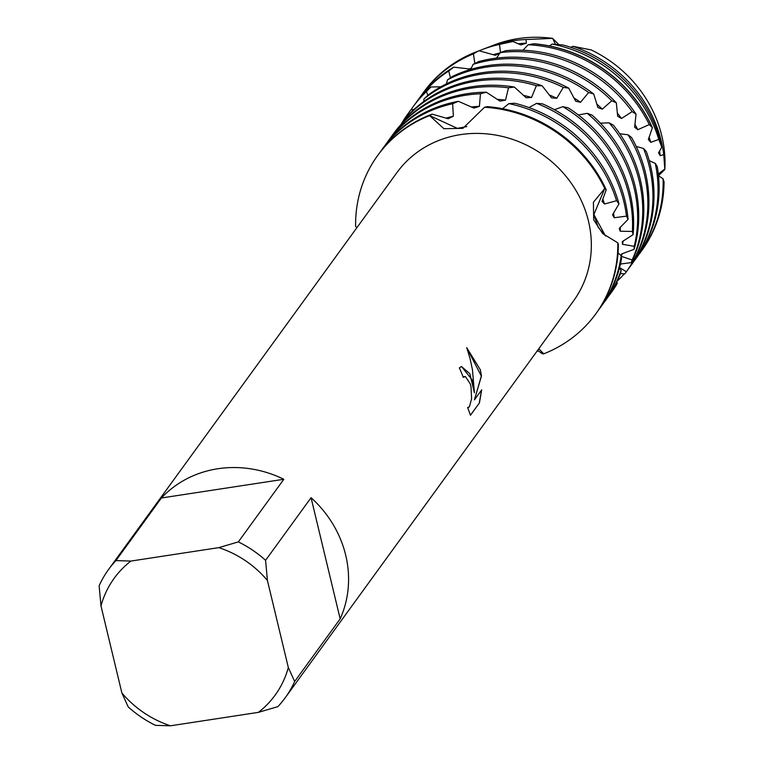 <?xml version="1.0" encoding="UTF-8"?>
<svg xmlns="http://www.w3.org/2000/svg" width="764" height="764" viewBox="0 0 764 764"><rect width="100%" height="100%" fill="white"/><g stroke="black" fill="none" stroke-linecap="round" stroke-linejoin="round"><path stroke-width="1.15" d="M661.796 135.801A122.679 112.757 36 0 1 664.861 168.844A122.679 112.757 36 0 0 664.871 168.682A122.679 112.757 36 0 0 661.796 135.801A122.679 112.757 36 0 0 591.107 49.899A122.679 112.757 36 0 1 661.796 135.801M472.629 380.501L474.415 392.811L472.467 369.843L470.061 358.583L466.718 347.668L480.375 369.843L481.463 376.022L474.425 399.858L481.692 389.85L479.429 402.924L470.462 415.272L467.644 407.489L469.382 406.849L471.589 398.903L471.025 386.909L470.223 383.814L465.429 376.595L463.242 377.33A109.156 100.323 -144 0 0 459.336 367.904L461.494 366.472L472.629 380.501M294.665 681.488L288.324 667.526L267.419 580.468L265.576 560.318L311.063 497.698A109.156 100.323 36 0 1 345.7 555.218A109.156 100.323 36 0 1 340.161 618.869L294.665 681.488A109.156 100.323 36 0 1 285.201 697.78A109.156 100.323 36 0 1 277.886 706.633L258.404 712.363L170.448 725.8A99.454 91.413 36 0 1 121.877 692.958L128.218 706.92A109.156 100.323 36 0 0 155.455 725.342L170.448 725.8M130.902 561.062L115.908 560.604L161.405 497.985L283.826 479.276L238.339 541.896L218.848 547.626L130.902 561.062A99.454 91.413 36 0 0 100.982 605.9L99.129 585.749A109.156 100.323 36 0 1 108.584 569.466L396.841 172.702A109.156 100.323 36 0 1 503.925 136.823A109.156 100.323 36 0 1 588.461 221.073A109.156 100.323 36 0 1 573.458 301.016L285.201 697.78M538.782 348.737L543.758 353.808L538.725 348.823L543.758 353.808L542.325 353.827L537.636 350.323M596.006 313.565A134.779 123.873 -144 0 0 596.283 313.192A134.779 123.873 -144 0 0 618.353 244.337L617.799 242.847A134.779 123.873 36 0 1 543.758 353.808A134.779 123.873 36 0 0 595.748 313.928A134.779 123.873 36 0 0 617.799 242.847L602.691 233.564L593.685 219.889L593.399 202.25L604.754 188.507L593.857 214.569L605.499 235.99L598.25 227.395L593.857 214.569L604.754 188.507L606.224 189.758L602.032 201.419L604.486 204.026L616.567 200.703L618.983 203.912L612.508 214.865L614.227 217.74L626.509 216.126L628.075 219.354A134.779 123.873 -144 0 0 624.99 200.464A134.779 123.873 -144 0 0 542.268 103.789L536.614 103.379L528.955 107.552M463.204 377.235L464.436 376.49M470.404 415.196L479.429 402.924M461.427 366.481L469.831 373.692L474.415 392.811M468.256 407.642L467.673 407.575M479.314 402.943L481.568 390.032M474.425 399.858L481.349 376.041L466.756 347.773M606.224 189.758A134.779 123.873 -144 0 0 487.384 106.654L484.557 107.227L462.898 128.333L443.884 128.696L429.654 115.612A134.779 123.873 36 0 0 355.613 226.574L357.046 227.481M491.338 46.107A122.679 112.757 36 0 1 552.611 38.372L555.466 44.302L552.611 38.372L558.78 44.579M355.613 226.574A134.779 123.873 36 0 1 377.674 155.493A134.779 123.873 36 0 1 429.654 115.612L457.359 128.362L466.833 126.566L457.359 128.362L429.654 115.612L432.157 114.132L448.191 118.735M591.107 49.899L572.943 46.317A126.958 116.691 36 0 1 661.328 141.397A126.958 116.691 36 0 1 663.744 154.586L664.823 169.56L658.482 175.663M484.557 107.227A134.779 123.873 36 0 1 604.754 188.507A134.779 123.873 36 0 0 484.557 107.227M161.405 497.985A109.156 100.323 36 0 1 283.826 479.276M100.982 605.9L121.877 692.958M288.324 667.526A99.454 91.413 36 0 1 258.404 712.363M218.848 547.626A99.454 91.413 36 0 1 267.419 580.468M108.584 569.466A109.156 100.323 36 0 1 115.908 560.604M238.339 541.896A109.156 100.323 36 0 1 265.576 560.318M311.063 497.698L340.161 618.869M486.592 47.884A126.958 116.691 36 0 1 488.139 47.282L494.442 44.866A122.679 112.757 36 0 1 552.611 38.372L526.004 39.527L526.348 43.185L520.895 44.914L512.95 41.485M621.189 255.673A134.779 123.873 36 0 1 600.303 307.653L601.373 306.183A134.779 123.873 -144 0 0 621.524 258.757L621.189 255.673L618.047 252.932M448.191 118.726L453.348 116.233L452.651 103.732L458.429 101.316L473.919 108.106L479.41 106.339L480.461 93.791L486.324 92.205A134.779 123.873 -144 0 0 467.119 93.705A134.779 123.873 -144 0 0 388.389 140.738L387.329 142.209A134.779 123.873 36 0 1 466.05 95.175A134.779 123.873 36 0 1 480.461 93.791M471.207 107.017A123.711 113.702 36 0 1 479.41 106.339M605.403 300.644L606.463 299.173A134.779 123.873 -144 0 0 620.635 273.111L621.142 270.246A134.779 123.873 36 0 1 605.403 300.644A134.779 123.873 36 0 1 603.34 303.384M621.142 270.246L619.442 268.135M536.614 103.379A134.779 123.873 36 0 1 623.921 201.935A134.779 123.873 36 0 1 626.509 216.126M486.324 92.215L500.048 101.135L505.529 100.122L508.509 87.812L514.382 87.048A134.779 123.873 -144 0 0 472.209 86.695A134.779 123.873 -144 0 0 393.489 133.729L392.419 135.199A134.779 123.873 36 0 1 471.149 88.156A134.779 123.873 36 0 1 508.509 87.812M497.163 99.377A123.711 113.702 36 0 1 505.529 100.122M610.493 293.624L611.563 292.163A134.779 123.873 -144 0 0 616.042 285.507L617.302 283.072A134.779 123.873 36 0 1 610.493 293.624A134.779 123.873 36 0 1 608.44 296.365M617.302 283.072L616.739 282.069M562.848 106.683A134.779 123.873 36 0 1 629.02 194.925A134.779 123.873 36 0 1 632.382 231.463L633.098 234.643A134.779 123.873 -144 0 0 630.08 193.454A134.779 123.873 -144 0 0 568.13 107.81L562.848 106.683L554.406 109.71M514.382 87.058L526.138 97.744L531.543 97.486L536.366 85.721L542.106 85.769A134.779 123.873 -144 0 0 477.309 79.676A134.779 123.873 -144 0 0 407.317 116.099L403.211 120.97L403.287 121.982M523.311 95.328A123.711 113.702 36 0 1 531.543 97.486M403.211 120.97A134.779 123.873 36 0 1 476.239 81.146A134.779 123.873 36 0 1 536.366 85.721M587.239 113.33A134.779 123.873 36 0 1 634.11 187.906A134.779 123.873 36 0 1 634.225 246.314L634.11 249.293A134.779 123.873 -144 0 0 635.18 186.435A134.779 123.873 -144 0 0 592.062 115.106L587.239 113.33L578.377 114.992M542.106 85.769L551.56 97.84L556.746 98.289L563.307 87.382L568.779 88.185A134.779 123.873 -144 0 0 482.399 72.666A134.779 123.873 -144 0 0 428.709 94.593L424.001 98.852L423.753 101.507M549.058 94.851A123.711 113.702 36 0 1 556.746 98.289M424.001 98.852A134.779 123.873 36 0 1 481.339 74.137A134.779 123.873 36 0 1 563.307 87.382M609.156 122.87A134.779 123.873 36 0 1 639.201 180.896A134.779 123.873 36 0 1 632.153 259.961L631.236 262.606A134.779 123.873 -144 0 0 640.27 179.425A134.779 123.873 -144 0 0 613.387 125.191L609.156 122.87L600.351 123.138M568.769 88.185L575.674 101.201L580.506 102.29L588.662 92.511L593.714 94.001A134.779 123.873 -144 0 0 487.499 65.656A134.779 123.873 -144 0 0 452.68 76.314L447.465 79.857L446.424 83.887M573.726 97.811A123.711 113.702 36 0 1 580.506 102.29M447.465 79.857A134.779 123.873 36 0 1 486.429 67.127A134.779 123.873 36 0 1 588.662 92.511M628.056 134.779A134.779 123.873 36 0 1 644.3 173.886A134.779 123.873 36 0 1 626.365 271.774L626.843 271.124A134.779 123.873 -144 0 0 645.37 172.416A134.779 123.873 -144 0 0 631.599 137.53L628.056 134.779L619.776 133.767M619.585 267.591L626.365 271.774L624.713 273.961L620.483 273.512M593.704 94.001L597.897 107.504L602.261 109.156L611.802 100.752L616.309 102.825A134.779 123.873 -144 0 0 492.589 58.647A134.779 123.873 -144 0 0 478.656 61.578L473.078 64.357L470.853 69.352M596.655 103.961A123.711 113.702 36 0 1 602.261 109.156M473.078 64.357A134.779 123.873 36 0 1 491.519 60.117A134.779 123.873 36 0 1 611.802 100.752M630.873 265.586L631.933 264.115A134.779 123.873 -144 0 0 650.46 165.406A134.779 123.873 -144 0 0 646.325 151.549L643.546 148.502A134.779 123.873 36 0 1 649.39 166.877A134.779 123.873 36 0 1 630.873 265.586A134.779 123.873 36 0 1 628.81 268.326M624.217 273.894A134.779 123.873 36 0 1 617.207 281.181L617.14 281.228M616.309 102.825L617.694 116.329L621.504 118.458L632.172 111.62L636.049 114.18L634.636 127.216L637.787 129.708L649.304 124.57L652.38 127.655L648.34 139.592L650.775 142.324L658.807 139.42L661.786 147.146A129.068 118.63 -144 0 0 661.108 144.148A129.068 118.63 -144 0 0 563.001 45L552.047 44.073L549.517 45.945M617.197 112.91A123.711 113.702 36 0 1 621.504 118.458M636.049 114.18A134.779 123.873 -144 0 0 505.997 50.634L500.181 52.611A134.779 123.873 36 0 1 632.172 111.62M500.191 52.611L496.543 58.102M512.959 41.476A129.068 118.63 -144 0 0 509.922 41.905A129.068 118.63 -144 0 0 485.035 48.476L481.826 49.708A131.255 120.636 36 0 1 499.484 44.436L512.959 41.476M518.193 43.787A123.711 113.702 36 0 1 526.348 43.185M488.139 47.282A126.958 116.691 36 0 1 512.615 40.826A126.958 116.691 36 0 1 526.004 39.527M664.861 168.959L658.31 174.039M628.065 219.354L619.251 228.407L620.196 231.215L632.382 231.463M633.098 234.643L622.297 241.625L622.469 244.299L634.225 246.314M634.11 249.293L621.705 253.915L621.132 256.312M621.275 256.322L632.153 259.961M631.236 262.606L620.444 264.038M407.546 115.861L407.116 114.982L410.898 109.854L414.164 109.328M427.85 95.366L426.455 91.556L430.896 87L440.895 86.781M450.435 77.813L448.735 71.042L453.73 67.156L470.949 69.152M474.836 63.46L473.422 53.862L478.035 51.169L479.066 50.787L495.33 55.285L500.611 52.811M500.496 52.496L499.484 44.436M572.943 46.317L570.746 47.32M652.38 127.655A134.607 123.72 -144 0 0 534.084 43.749L528.115 44.761L522.996 50.252M661.786 147.146L658.539 152.867L660.211 155.703L663.744 154.586M663.887 187.591A134.607 123.72 -144 0 0 663.887 187.457A134.607 123.72 -144 0 0 664.05 181.994L663.076 178.766L658.492 175.768M655.283 163.391A134.779 123.873 36 0 1 635.963 258.566L637.033 257.096A134.779 123.873 -144 0 0 657.25 166.6L655.283 163.391L649.219 160.641M643.546 148.502L636.211 146.44M618.983 203.912A134.779 123.873 -144 0 0 514.697 103.235L508.881 103.627L502.55 108.708M659.533 150.986A123.711 113.702 36 0 1 660.211 155.703M552.047 44.073A131.255 120.636 36 0 1 658.807 139.42M476.765 51.646A134.607 123.72 -144 0 1 476.889 51.599A134.607 123.72 -144 0 1 479.066 50.787A131.255 120.636 36 0 1 481.826 49.708M649.037 137.071A123.711 113.702 36 0 1 650.775 142.324M493.038 54.731A123.711 113.702 36 0 1 499.971 52.955M533.138 43.768A134.779 123.873 36 0 1 651.998 127.053M421.012 95.93A134.779 123.873 36 0 1 422.989 93.122L423.896 91.871A134.779 123.873 36 0 1 476.64 51.694A134.779 123.873 36 0 1 478.035 51.169M664.04 181.507A134.779 123.873 36 0 1 663.878 187.724A134.779 123.873 36 0 1 641.97 250.306L641.063 251.557A134.779 123.873 36 0 1 639 254.297M528.115 44.761A134.779 123.873 36 0 1 649.304 124.57M422.989 93.122A134.779 123.873 36 0 1 473.422 53.862M663.076 178.766A134.779 123.873 36 0 1 641.063 251.557M634.817 124.15A123.711 113.702 36 0 1 637.787 129.708M469.239 69.018A123.711 113.702 36 0 1 471.512 67.92M453.73 67.156A134.779 123.873 -144 0 0 418.958 98.671L417.889 100.132A134.779 123.873 36 0 1 448.735 71.042M415.922 102.939A134.779 123.873 36 0 1 417.889 100.132M635.963 258.566A134.779 123.873 36 0 1 633.91 261.307M430.896 87A134.779 123.873 -144 0 0 413.868 105.68L412.799 107.151A134.779 123.873 36 0 1 426.455 91.556M410.822 109.949A134.779 123.873 36 0 1 412.799 107.151M410.898 109.854A134.779 123.873 -144 0 0 408.769 112.69M401.119 124.322A134.779 123.873 36 0 1 407.116 114.982M622.288 253.638A123.711 113.702 36 0 1 621.247 256.064M623.214 240.927A123.711 113.702 36 0 1 622.469 244.299M390.452 137.998A134.779 123.873 36 0 1 392.419 135.199M620.311 227.137A123.711 113.702 36 0 1 620.196 231.215M385.352 145.007A134.779 123.873 36 0 1 387.329 142.209M613.492 212.927A123.711 113.702 36 0 1 614.227 217.74M432.157 114.132A134.779 123.873 -144 0 0 378.209 154.758A134.779 123.873 -144 0 0 377.941 155.13M458.429 101.316A134.779 123.873 -144 0 0 383.299 147.748L382.229 149.219A134.779 123.873 36 0 1 452.651 103.732M380.262 152.017A134.779 123.873 36 0 1 382.229 149.219M508.881 103.627A134.779 123.873 36 0 1 616.567 200.703M600.303 307.653A134.779 123.873 36 0 1 598.25 310.394M538.467 350.915A134.779 123.873 36 0 1 536.872 351.383M445.975 118.191A123.711 113.702 36 0 1 453.348 116.233M602.739 198.936A123.711 113.702 36 0 1 604.486 204.026M378.209 154.758L377.674 155.493M596.283 313.192L595.748 313.928"/></g></svg>
